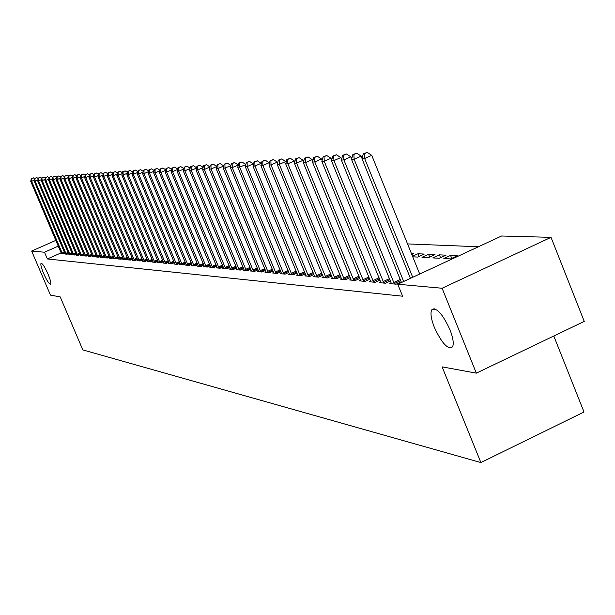 <?xml version="1.0" encoding="UTF-8"?>
<svg xmlns="http://www.w3.org/2000/svg" width="615" height="615" viewBox="0 0 615 615"><rect width="100%" height="100%" fill="white"/><g stroke="black" fill="none" stroke-linecap="round" stroke-linejoin="round"><path stroke-width="0.92" d="M434.351 327.372C431.1 318.977 430.223 313.135 431.722 309.852C436.343 307.008 442.4 313.565 449.888 329.509C453.078 337.758 453.978 343.531 452.571 346.837C447.951 349.889 441.877 343.401 434.351 327.372M43.619 273.467C41.274 267.794 40.421 264.396 41.044 263.282C42.473 263.328 44.803 266.925 48.032 274.082C50.368 279.748 51.222 283.138 50.607 284.245C49.169 284.207 46.84 280.617 43.619 273.467M478.424 246.753L407.537 243.917M501.571 236.006L551.017 237.344L442.108 288.25L397.736 284.23L501.571 236.006M442.108 288.25L476.333 373.144L584.25 321.407L551.017 237.344M553.8 336.005L584.012 411.996L480.884 462.565L82.825 349.904L60.209 296.899L50.468 295.115L31.642 251.058L55.85 240.373M439.402 254.841L432.768 257.916L439.371 258.277L446.052 255.179L439.402 254.841L440.563 257.723M380.777 282.001L379.332 282.662L385.559 283.231L390.471 280.955M419.061 256.47L417.962 253.741L412.527 256.247M417.962 253.741L424.273 254.064L417.754 257.078L412.75 256.801M360.644 280.217L359.275 280.847L365.187 281.378L369.846 279.225M341.517 278.518L340.218 279.118L345.838 279.625L350.266 277.588M323.321 276.904L322.083 277.473L327.434 277.957L331.639 276.02M305.986 275.366L304.809 275.904L309.906 276.366L313.919 274.528M289.457 273.898L288.335 274.405L293.194 274.851L297.022 273.098M273.675 272.491L272.606 272.983L277.25 273.406L280.901 271.738M258.592 271.154L257.57 271.615L262.013 272.022L265.503 270.431M244.17 269.87L243.194 270.316L247.438 270.7L250.782 269.178M230.356 268.64L229.418 269.062L233.492 269.432L236.69 267.979M217.11 267.464L216.219 267.863L220.124 268.217L223.184 266.833M204.411 266.326L203.557 266.718L207.301 267.056L210.238 265.726M192.218 265.242L191.396 265.611L194.993 265.941L197.815 264.665M180.503 264.196L179.711 264.55L183.17 264.865L185.884 263.643M169.233 263.189L168.472 263.535L171.8 263.835L174.406 262.659M158.393 262.228L157.663 262.551L160.861 262.843L163.375 261.713M147.946 261.29L147.246 261.606L150.329 261.89L152.743 260.806M137.883 260.391L137.207 260.699L140.182 260.968L142.511 259.922M128.181 259.53L127.528 259.822L130.395 260.076L132.64 259.076M118.81 258.692L118.188 258.969L120.955 259.223L123.123 258.254M109.77 257.885L109.163 258.154L111.838 258.392L113.929 257.462M101.037 257.101L100.445 257.362L103.028 257.593L105.057 256.693M92.588 256.347L94.518 256.824L96.478 255.955M84.416 255.617L86.284 256.078L88.183 255.233M76.514 254.91L78.32 255.356L80.15 254.541M68.857 254.218L70.61 254.656L72.386 253.864M61.439 253.557L63.137 253.98L64.852 253.219M61.162 252.85L47.37 258.961L402.594 296.207L397.736 284.23M65.121 253.887L66.843 254.31L68.588 253.541M72.655 254.564L74.43 255.002L76.237 254.203M80.434 255.256L82.272 255.709L84.132 254.887M88.468 255.978L90.367 256.447L92.296 255.594M96.778 256.716L96.201 256.978L98.738 257.208L100.729 256.324M105.365 257.485L104.765 257.754L107.394 257.993L109.455 257.078M114.252 258.285L113.637 258.561L116.358 258.807L118.487 257.854M123.454 259.107L122.816 259.392L125.629 259.645L127.835 258.661M132.986 259.961L132.325 260.253L135.246 260.522L137.529 259.492M142.872 260.837L142.18 261.152L145.209 261.421L147.585 260.36M153.12 261.752L152.405 262.075L155.549 262.359L158.009 261.252M163.759 262.705L163.013 263.036L166.281 263.335L168.841 262.182M174.814 263.689L174.037 264.043L177.428 264.35L180.087 263.151M186.299 264.711L185.492 265.08L189.02 265.396L191.788 264.15M198.253 265.78L197.415 266.157L201.082 266.495L203.965 265.188M210.699 266.887L209.823 267.287L213.643 267.633L216.649 266.272M223.66 268.048L222.753 268.455L226.735 268.817L229.864 267.402M237.182 269.247L236.229 269.685L240.388 270.062L243.655 268.571M251.304 270.508L250.305 270.961L254.648 271.353L258.062 269.8M266.049 271.815L265.004 272.291L269.547 272.706L273.114 271.077M281.47 273.191L280.379 273.69L285.129 274.121L288.865 272.407M297.622 274.621L296.476 275.151L301.45 275.597L305.371 273.806M314.549 276.127L313.343 276.681L318.562 277.15L322.675 275.266M332.308 277.703L331.039 278.28L336.52 278.779L340.833 276.796M350.957 279.356L349.628 279.971L355.385 280.494L359.929 278.395M411.374 253.403L413.803 253.526L411.796 254.449M370.576 281.093L369.177 281.747L375.242 282.293L380.024 280.079M428.54 254.279L421.99 257.316L428.424 257.67L435.02 254.618L428.54 254.279L429.677 257.093M391.24 282.923L389.764 283.615L396.152 284.192L401.195 281.847M450.541 255.41L443.83 258.523L450.611 258.9L457.376 255.763L450.541 255.41L451.733 258.385M47.37 258.961L44.495 252.227L31.642 251.058M476.333 373.144L442.116 366.871L480.884 462.565M58.294 246.123L44.495 252.227M34.417 180.103L31.611 181.317L62.546 253.926M31.665 178.573L33.341 177.85L31.319 178.596L31.611 181.317L30.75 181.379L61.531 253.834M34.694 178.757L33.341 177.85M31.319 178.596L30.75 181.379M37.93 179.841L35.078 181.079L66.243 254.256M35.132 178.312L36.823 177.581L34.786 178.342L35.078 181.079L34.202 181.141L65.213 254.164M38.207 178.511L36.823 177.581M34.786 178.342L34.202 181.141M41.505 179.58L38.599 180.841L69.995 254.602M38.653 178.05L40.352 177.312L38.299 178.081L38.599 180.841L37.715 180.902L68.949 254.502M41.774 178.265L40.352 177.312M38.299 178.081L37.715 180.902M45.133 179.311L42.181 180.595L73.808 254.948M42.235 177.781L43.949 177.043L41.874 177.812L42.181 180.595L41.282 180.656L72.747 254.848M45.402 178.019L43.949 177.043M41.874 177.812L41.282 180.656M48.816 179.042L45.818 180.349L77.69 255.294M45.871 177.512L47.593 176.759L45.502 177.535L45.818 180.349L44.903 180.41L76.614 255.202M49.085 177.758L47.593 176.759M45.502 177.535L44.903 180.41M52.567 178.765L49.515 180.095L81.626 255.656M49.561 177.235L51.306 176.482L49.192 177.266L49.515 180.095L48.585 180.157L80.534 255.556M52.836 177.504L51.306 176.482M49.192 177.266L48.585 180.157M56.38 178.488L53.274 179.834L85.631 256.017M53.321 176.951L55.073 176.19L52.944 176.982L53.274 179.834L52.329 179.903L84.516 255.917M56.642 177.243L55.073 176.19M52.944 176.982L52.329 179.903M60.255 178.204L57.095 179.572L89.705 256.386M57.141 176.666L58.909 175.898L56.757 176.697L57.141 176.666L57.095 179.572L56.134 179.642L88.575 256.286M60.508 176.974L58.909 175.898M56.757 176.697L56.134 179.642M64.191 177.912L60.977 179.303L93.841 256.762M61.023 176.382L62.807 175.606L60.631 176.405L61.023 176.382L60.977 179.303L60.001 179.372L92.696 256.655M64.444 176.705L62.807 175.606M60.631 176.405L60.001 179.372M68.196 177.612L64.929 179.034L98.054 257.147M64.967 176.082L66.766 175.306L64.575 176.113L64.967 176.082L64.929 179.034L63.937 179.103L96.886 257.039M68.45 176.428L66.766 175.306M64.575 176.113L63.937 179.103M72.27 177.312L68.949 178.757L102.328 257.531M68.988 175.782L70.794 174.998L68.58 175.813L68.988 175.782L68.949 178.757L67.934 178.827L101.144 257.424M72.524 176.151L70.794 174.998M68.58 175.813L67.934 178.827M76.421 177.012L73.039 178.481L106.687 257.931M73.07 175.475L74.899 174.683L72.662 175.506L73.07 175.475L73.039 178.481L72.009 178.55L105.472 257.816M76.667 175.867L74.899 174.683M72.662 175.506L72.009 178.55M80.634 176.697L77.19 178.196L111.115 258.331M77.229 175.167L79.066 174.368L76.806 175.198L77.229 175.167L77.19 178.196L76.145 178.265L109.885 258.215M80.88 175.575L79.066 174.368M76.806 175.198L76.145 178.265M84.932 176.382L81.426 177.904L115.62 258.738M81.457 174.852L83.309 174.045L81.026 174.883L81.457 174.852L81.426 177.904L80.357 177.981L114.367 258.623M85.17 175.283L83.309 174.045M81.026 174.883L80.357 177.981M89.298 176.059L85.731 177.612L120.202 259.153M85.754 174.529L87.63 173.714L85.324 174.56L85.754 174.529L85.731 177.612L84.647 177.689L118.926 259.038M89.529 174.983L87.63 173.714M85.324 174.56L84.647 177.689M93.741 175.729L90.113 177.312L124.868 259.576M90.136 174.199L92.019 173.384L89.69 174.237L90.136 174.199L90.113 177.312L89.006 177.389L123.569 259.461M93.972 174.683L92.019 173.384M89.69 174.237L89.006 177.389M98.269 175.39L94.572 177.005L129.619 260.007M94.595 173.868L96.493 173.038L94.141 173.907L94.595 173.868L94.572 177.005L93.449 177.082L128.297 259.891M98.5 174.376L96.493 173.038M94.141 173.907L93.449 177.082M102.882 175.052L99.115 176.697L134.454 260.445M99.13 173.53L101.052 172.692L98.677 173.561L99.13 173.53L99.115 176.697L97.97 176.774L133.109 260.322M103.105 174.06L101.052 172.692M98.677 173.561L97.97 176.774M107.579 174.698L103.735 176.374L139.374 260.891M103.751 173.184L105.688 172.338L103.289 173.222L103.751 173.184L103.735 176.374L102.574 176.459L138.006 260.768M107.794 173.738L105.688 172.338M103.289 173.222L102.574 176.459M112.361 174.345L108.448 176.059L144.387 261.352M108.455 172.83L110.408 171.977L107.986 172.869L108.455 172.83L108.448 176.059L107.264 176.136L142.995 261.221M112.568 173.415L110.408 171.977M107.986 172.869L107.264 176.136M117.234 173.983L113.245 175.729L149.491 261.813M113.252 172.477L115.22 171.616L112.768 172.508L113.252 172.477L113.245 175.729L112.038 175.813L148.077 261.683M117.434 173.084L115.22 171.616M112.768 172.508L112.038 175.813M122.201 173.615L118.134 175.39L154.696 262.282M118.134 172.108L120.125 171.239L117.642 172.146L118.134 172.108L118.134 175.39L116.896 175.475L153.25 262.151M122.393 172.746L120.125 171.239M117.642 172.146L116.896 175.475M127.259 173.238L123.108 175.052L159.992 262.766M123.115 171.739L125.122 170.862L122.608 171.777L123.115 171.739L123.108 175.052L121.855 175.137L158.516 262.628M127.443 172.408L125.122 170.862M122.608 171.777L121.855 175.137M132.417 172.853L128.189 174.706L165.397 263.258M128.181 171.362L130.211 170.47L127.674 171.401L128.181 171.362L128.189 174.706L126.905 174.791L163.89 263.12M132.594 172.054L130.211 170.47M127.674 171.401L126.905 174.791M137.675 172.461L133.363 174.353L170.901 263.75M133.355 170.97L135.4 170.078L132.832 171.008L133.355 170.97L133.363 174.353L132.056 174.437L169.363 263.612M137.845 171.7L135.4 170.078M132.832 171.008L132.056 174.437M143.034 172.062L138.636 173.991L176.513 264.266M138.629 170.578L140.689 169.679L138.091 170.616L138.629 170.578L138.636 173.991L137.306 174.076L174.952 264.119M143.203 171.339L140.689 169.679M138.091 170.616L137.306 174.076M148.507 171.654L144.01 173.622L182.232 264.781M144.002 170.178L146.078 169.263L143.456 170.217L144.002 170.178L144.01 173.622L142.657 173.714L180.641 264.635M148.661 170.978L146.078 169.263M143.456 170.217L142.657 173.714M154.081 171.231L149.499 173.246L188.067 265.311M149.483 169.763L151.582 168.848L148.93 169.809L149.483 169.763L149.499 173.246L148.115 173.338L186.445 265.165M154.227 170.601L151.582 168.848M148.93 169.809L148.115 173.338M159.777 170.809L155.095 172.861L194.017 265.849M155.072 169.348L157.194 168.418L154.511 169.394L155.072 169.348L155.095 172.861L153.689 172.953L192.364 265.703M159.915 170.217L157.194 168.418M154.511 169.394L153.689 172.953M165.581 170.37L160.807 172.469L200.09 266.403M160.776 168.925L162.921 167.987L160.2 168.964L160.776 168.925L160.807 172.469L159.37 172.569L198.399 266.249M165.712 169.832L162.921 167.987M160.2 168.964L159.37 172.569M171.516 169.924L166.634 172.069L206.286 266.964M166.603 168.487L168.764 167.541L166.012 168.533L166.603 168.487L166.634 172.069L165.166 172.169L204.557 266.81M171.631 169.433L168.764 167.541M166.012 168.533L165.166 172.169M177.566 169.471L172.584 171.662L212.606 267.54M172.546 168.041L174.722 167.088L171.946 168.087L172.546 168.041L172.584 171.662L171.085 171.762L210.845 267.379M177.674 169.025L174.722 167.088M171.946 168.087L171.085 171.762M183.747 169.01L178.658 171.247L219.063 268.125M178.611 167.588L180.81 166.619L177.996 167.634L178.611 167.588L178.658 171.247L177.12 171.354L217.264 267.963M183.839 168.618L180.81 166.619M177.996 167.634L177.12 171.354M190.066 168.533L184.854 170.824L225.651 268.724M184.808 167.126L187.029 166.15L184.185 167.172L184.808 167.126L184.854 170.824L183.293 170.932L223.822 268.555M190.143 168.195L187.029 166.15M184.185 167.172L183.293 170.932M196.516 168.041L191.188 170.386L232.385 269.332M191.134 166.65L193.379 165.666L190.496 166.703L191.134 166.65L191.188 170.386L189.597 170.501L230.51 269.162M196.577 167.764L193.379 165.666M190.496 166.703L189.597 170.501M203.104 167.549L197.661 169.948L239.266 269.954M197.6 166.173L199.867 165.174L196.946 166.219L197.6 166.173L197.661 169.948L196.031 170.055L237.352 269.785M203.158 167.326L199.867 165.174M196.946 166.219L196.031 170.055M209.838 167.042L204.272 169.494L246.292 270.592M204.211 165.673L206.502 164.666L203.542 165.727L204.211 165.673L204.272 169.494L202.604 169.609L244.332 270.416M209.876 166.88L206.502 164.666M203.542 165.727L202.604 169.609M216.726 166.519L211.037 169.025L253.472 271.246M210.96 165.174L213.274 164.151L210.284 165.22L210.96 165.174L211.037 169.025L209.331 169.148L251.474 271.061M216.749 166.427L213.274 164.151M210.284 165.22L209.331 169.148M220.208 163.621L217.172 164.705L220.208 163.621L223.775 165.965L217.941 168.556L260.806 271.915M217.864 164.659L217.941 168.556L216.203 168.671L258.769 271.722M217.172 164.705L216.203 168.671M230.948 165.535L225.013 168.072L268.317 272.591M224.929 164.128L227.289 163.083L224.214 164.182L224.929 164.128L225.013 168.072L223.23 168.195L266.226 272.407M230.925 165.458L227.289 163.083M224.214 164.182L223.23 168.195M238.289 165.12L232.239 167.58L275.989 273.291M232.147 163.59L234.538 162.537L231.417 163.644L232.147 163.59L232.239 167.58L230.417 167.703L273.852 273.098M238.213 164.935L234.538 162.537M231.417 163.644L230.417 167.703M245.792 164.689L239.635 167.072L283.846 273.998M239.535 163.037L241.949 161.968L238.789 163.09L239.535 163.037L239.635 167.072L237.774 167.195L281.655 273.806M245.669 164.397L241.949 161.968M238.789 163.09L237.774 167.195M253.472 164.259L253.303 163.851L247.207 166.55L291.879 274.728M247.099 162.468L249.536 161.391L246.331 162.529L247.099 162.468L247.207 166.55L245.3 166.68L289.642 274.528M253.303 163.851L249.536 161.391M246.331 162.529L245.3 166.68M261.344 163.821L261.121 163.29L254.956 166.019L300.105 275.474M254.841 161.891L257.301 160.799L254.057 161.953L254.841 161.891L254.956 166.019L253.003 166.158L297.814 275.266M261.121 163.29L257.301 160.799M254.057 161.953L253.003 166.158M269.393 163.375L269.124 162.714L262.889 165.473L308.522 276.243M262.766 161.299L265.257 160.192L261.959 161.361L262.766 161.299L262.889 165.473L260.891 165.612L306.178 276.027M269.124 162.714L265.257 160.192M261.959 161.361L260.891 165.612M277.649 162.913L277.319 162.122L271.015 164.92L317.148 277.027M270.884 160.692L273.406 159.577L270.062 160.753L270.884 160.692L271.015 164.92L268.963 165.058L314.742 276.804M277.319 162.122L273.406 159.577M270.062 160.753L268.963 165.058M286.098 162.452L285.721 161.514L279.341 164.351L325.981 277.826M279.202 160.069L281.747 158.939L278.357 160.131L279.202 160.069L279.341 164.351L277.242 164.497L323.521 277.603M285.721 161.514L281.747 158.939M278.357 160.131L277.242 164.497M294.769 161.976L294.324 160.899L287.874 163.767L335.029 278.649M287.72 159.431L290.303 158.286L286.859 159.5L287.72 159.431L287.874 163.767L285.721 163.913L332.507 278.418M294.324 160.899L290.303 158.286M286.859 159.5L285.721 163.913M303.649 161.491L303.149 160.261L296.622 163.167L344.308 279.487M296.461 158.778L299.075 157.625L295.577 158.847L296.461 158.778L296.622 163.167L294.416 163.321L341.725 279.256M303.149 160.261L299.075 157.625M295.577 158.847L294.416 163.321M312.766 160.999L312.197 159.616L305.594 162.552L353.825 280.348M305.424 158.109L308.061 156.94L304.517 158.178L305.424 158.109L305.594 162.552L303.333 162.706L351.173 280.109M312.197 159.616L308.061 156.94M304.517 158.178L303.333 162.706M322.114 160.492L321.484 158.947L314.803 161.922L363.58 281.24M314.619 157.425L317.286 156.233L313.688 157.494L314.619 157.425L314.803 161.922L312.482 162.083L360.859 280.986M321.484 158.947L317.286 156.233M313.688 157.494L312.482 162.083M331.708 159.985L331.008 158.263L324.243 161.276L373.597 282.147M324.051 156.717L326.75 155.518L323.098 156.787L324.051 156.717L324.243 161.276L321.86 161.438L370.799 281.893M331.008 158.263L326.75 155.518M323.098 156.787L321.86 161.438M341.556 159.462L340.779 157.555L333.945 160.607L383.868 283.077M333.73 155.995L336.466 154.772L332.753 156.064L333.73 155.995L333.945 160.607L331.493 160.776L381 282.815M340.779 157.555L336.466 154.772M332.753 156.064L331.493 160.776M351.672 158.931L350.819 156.833L343.9 159.931L394.415 284.03M343.677 155.249L346.445 154.019L342.67 155.326L343.677 155.249L343.9 159.931L341.387 160.1L391.478 283.769M350.819 156.833L346.445 154.019M342.67 155.326L341.387 160.1M362.066 158.386L361.136 156.095L354.125 159.231L403.678 281.47M353.886 154.488L356.692 153.235L352.856 154.565L353.886 154.488L354.125 159.231L351.542 159.408L401.457 282.5M361.136 156.095L356.692 153.235M352.856 154.565L351.542 159.408M419.707 274.021L371.729 155.326L364.634 158.509L412.703 277.28M364.388 153.704L367.224 152.435L363.319 153.781L364.388 153.704L364.634 158.509L361.981 158.693L410.42 278.334M371.729 155.326L367.224 152.435M363.319 153.781L361.981 158.693M62.123 253.042L64.36 252.05M62.415 253.672L64.629 252.688M65.813 253.365L68.088 252.358M66.112 254.003L68.365 253.011M69.564 253.703L71.878 252.673M69.864 254.349L72.155 253.326M73.377 254.041L75.722 252.996M73.677 254.687L76.006 253.657M77.252 254.387L79.635 253.326M77.559 255.041L79.919 253.987M81.188 254.733L83.609 253.657M81.495 255.394L83.894 254.326M85.185 255.087L87.653 253.995M85.5 255.755L87.937 254.671M89.26 255.456L91.758 254.333M89.567 256.124L92.05 255.017M93.388 255.817L95.94 254.687M93.703 256.493L96.232 255.371M97.593 256.194L100.183 255.041M97.916 256.878L100.483 255.732M101.875 256.57L104.504 255.402M102.19 257.262L104.804 256.101M106.218 256.962L108.901 255.763M106.541 257.654L109.201 256.47M110.646 257.354L113.375 256.14M110.969 258.054L113.675 256.847M115.143 257.754L117.919 256.517M115.474 258.461L118.226 257.231M119.725 258.162L122.554 256.901M120.056 258.877L122.854 257.624M124.384 258.577L127.259 257.293M124.722 259.292L127.566 258.023M129.135 259L132.056 257.685M129.473 259.722L132.371 258.423M133.962 259.43L136.937 258.092M134.301 260.16L137.253 258.838M138.875 259.868L141.911 258.508M139.221 260.606L142.226 259.253M143.887 260.306L146.977 258.923M144.233 261.052L147.3 259.684M148.984 260.76L152.136 259.353M149.337 261.513L152.459 260.114M154.181 261.229L157.394 259.784M154.542 261.982L157.717 260.56M159.477 261.698L162.744 260.23M159.839 262.459L163.075 261.006M164.874 262.175L168.203 260.675M165.235 262.951L168.533 261.467M170.37 262.667L173.768 261.137M170.739 263.443L174.099 261.929M175.975 263.166L179.442 261.606M176.344 263.95L179.78 262.405M181.694 263.674L185.223 262.082M182.063 264.465L185.569 262.889M187.521 264.189L191.127 262.567M187.898 264.996L191.465 263.381M193.471 264.719L197.146 263.059M193.848 265.534L197.492 263.889M199.537 265.257L203.288 263.566M199.921 266.08L203.634 264.396M205.725 265.811L209.554 264.081M206.11 266.641L209.907 264.919M212.044 266.372L215.95 264.604M212.436 267.21L216.303 265.457M218.486 266.941L222.484 265.134M218.886 267.786L222.838 266.003M225.075 267.533L229.149 265.68M225.474 268.386L229.51 266.556M231.801 268.125L235.96 266.241M232.209 268.993L236.329 267.118M238.666 268.74L242.925 266.81M239.081 269.608L243.294 267.694M245.685 269.362L250.036 267.387M246.1 270.246L250.413 268.286M252.865 270L257.308 267.979M253.28 270.892L257.685 268.886M260.191 270.654L264.742 268.586M260.622 271.553L265.119 269.501M267.694 271.323L272.345 269.201M268.125 272.23L272.729 270.131M275.359 271.999L280.117 269.831M275.797 272.922L280.509 270.777M283.207 272.699L288.074 270.477M283.646 273.629L288.466 271.43M291.233 273.414L296.215 271.13M291.679 274.359L296.615 272.099M299.451 274.144L304.548 271.807M299.897 275.097L304.948 272.783M307.861 274.89L313.081 272.499M308.315 275.858L313.489 273.483M316.479 275.658L321.829 273.198M316.94 276.635L322.237 274.205M325.304 276.443L330.785 273.921M325.766 277.434L331.201 274.936M334.345 277.25L339.964 274.659M334.821 278.249L340.387 275.689M343.616 278.072L349.374 275.412M344.093 279.087L349.804 276.458M353.118 278.918L359.029 276.189M353.602 279.94L359.46 277.242M362.865 279.779L368.931 276.981M363.357 280.824L369.361 278.049M372.867 280.671L379.094 277.796M373.367 281.724L379.532 278.872M383.13 281.585L389.518 278.626M383.637 282.654L389.964 279.717M393.669 282.523L400.234 279.479M394.184 283.607L400.68 280.586M431.722 309.852L434.19 308.699"/></g></svg>
